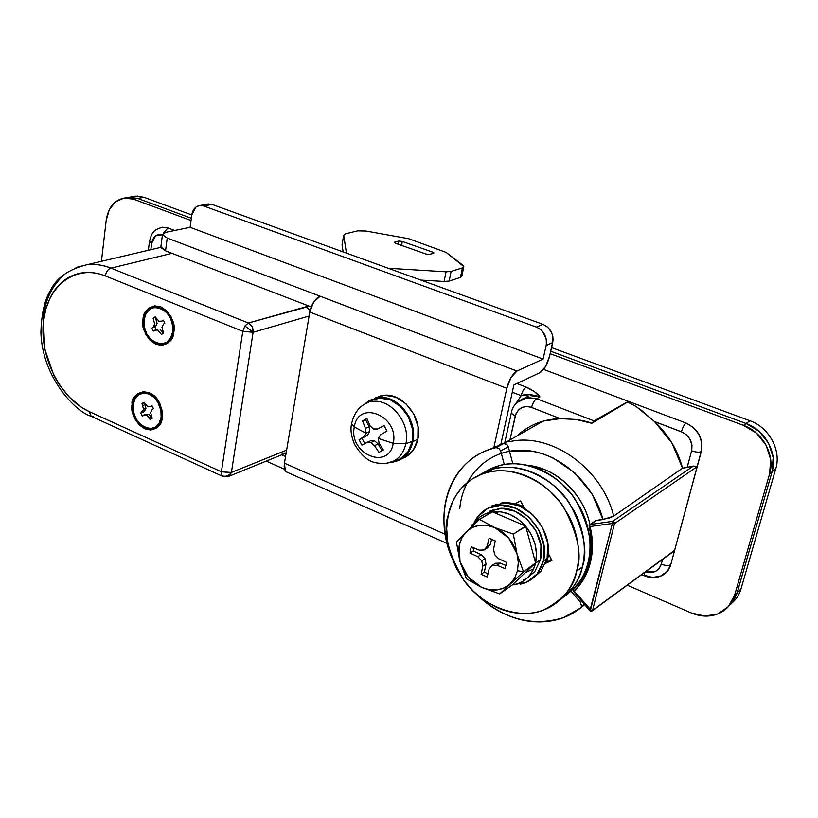<?xml version="1.0" encoding="UTF-8"?>
<svg xmlns="http://www.w3.org/2000/svg" width="818" height="818" viewBox="0 0 818 818"><rect width="100%" height="100%" fill="white"/><g stroke="black" fill="none" stroke-linecap="round" stroke-linejoin="round"><path stroke-width="1.23" d="M573.643 589.318L574.144 590.995C590.371 574.604 595.678 553.111 590.064 526.536L589.164 526.475L589.563 525.115L590.064 526.536L589.226 525.964L589.164 526.475L590.064 526.536L589.563 525.115L589.226 525.964L590.064 526.536C593.111 539.103 593.214 551.127 590.361 562.62C587.467 574.072 582.068 583.531 574.144 590.995L573.336 590.391L573.612 591.506L574.144 590.995L573.551 589.768L573.336 590.391L590.453 610.238L589.901 610.739L591.414 611.322L592.58 610.381L591.363 610.504L591.322 611.22L589.89 610.749L612.355 523.459L590.064 526.536L612.355 523.459L590.453 610.238L591.363 610.504L574.144 590.995L573.602 591.516L573.244 590.136L573.561 589.563L573.622 591.537L589.89 610.749M700.239 455.043L670.77 564.665C669.267 569.88 666.149 573.582 661.414 575.78C666.149 573.582 669.267 569.88 670.77 564.665C668.674 565.913 665.515 565.759 661.281 564.185L662.549 559.44L661.281 564.185C665.515 565.759 668.674 565.913 670.77 564.665L701.302 451.526C699.216 452.548 695.985 452.303 691.599 450.8L687.151 467.456L693.327 466.076L682.539 468.182L613.694 516.117L609.134 518.111L595.933 520.534L589.993 525.166L590.351 524.45L612.621 521.352L612.273 522.068L613.582 522.641L614.083 521.966L612.621 521.352L693.327 466.076L696.445 466.332L697.089 466.679L614.522 523.592L614.083 521.966L613.582 522.641L614.533 523.561L613.684 522.702L613.285 523.714L614.533 523.561L592.58 610.34L673.378 551.577M591.69 611.23L592.58 610.381L591.322 611.22L591.363 610.504L592.58 610.34L591.516 611.25M589.144 525.8L589.144 526.434M693.327 466.076L612.621 521.352L590.351 524.45L589.113 526.209M160.819 247.343L87.26 264.654C95.491 263.877 103.395 265.042 110.972 268.151L248.396 322.998C251.77 324.807 253.345 327.854 253.13 332.128L252.128 326.627L248.396 322.998L244.899 325.973L253.099 332.302L309.102 316.024L253.099 332.302L242.793 331.31L221.402 471.781L222.026 475.79C225.563 476.976 228.682 475.923 231.371 472.63L221.402 471.781L242.793 331.31L105.307 275.932C97.894 272.956 90.614 271.873 83.477 272.67C76.35 273.488 69.898 276.085 64.141 280.441C58.385 284.817 53.722 290.584 50.143 297.752L45.788 309.143L43.415 321.801L44.745 348.989L53.855 375.421L58.784 383.969L69.438 397.354L81.872 407.579L89.315 411.638L221.402 471.781L231.402 472.467L286.627 450.115L231.402 472.467L227.977 476.7M172.915 328.836L173.835 332.067C173.385 341.218 167.404 345.308 155.87 344.317C145.389 336.086 141.095 327.752 142.997 319.327L145.083 312.65L149.183 307.926L154.714 305.871L160.819 306.842L166.565 310.697L171.074 316.852L173.631 324.368L173.835 332.067L171.678 338.754L167.496 343.427L161.944 345.37L155.87 344.317L150.205 340.441L145.778 334.347L143.242 326.944L142.997 319.327L144.142 319.429L142.997 319.327C143.324 310.216 149.265 306.055 160.819 306.842C171.473 315.094 175.819 323.509 173.835 332.067L172.987 328.417C173.886 324.95 172.526 320.605 168.927 315.37M154.387 324.828L156.33 330.114M172.721 331.607C170.277 354.235 140.502 341.627 144.091 319.777C146.156 297.139 176.412 309.316 172.721 331.607L172.526 324.46L170.154 317.486L165.982 311.77L160.635 308.192L154.97 307.292L149.837 309.184L146.023 313.58L144.091 319.777L144.316 326.852L146.667 333.734L150.778 339.388L156.044 342.987L161.688 343.969L166.841 342.159L170.717 337.824L172.721 331.607M161.31 414.337L162.22 417.62C161.8 426.444 155.972 430.166 144.725 428.785C134.489 420.462 130.287 412.272 132.127 404.215L134.142 397.855L138.14 393.448L143.518 391.669L149.469 392.824L155.093 396.75L159.49 402.855L161.995 410.186L162.22 417.62L160.123 424L156.054 428.356L150.645 430.023L144.725 428.785L139.193 424.849L134.858 418.806L132.383 411.566L132.127 404.215L133.242 404.307L132.127 404.215C129.755 393.693 151.228 383.918 159.929 403.744L162.332 412.763L162.22 417.62L161.524 410.442L159.98 404.685L155.941 399.348M161.126 417.139C158.794 438.877 129.735 425.636 133.191 404.695L133.426 411.526L135.727 418.243L139.755 423.857L144.898 427.517L150.4 428.663L155.42 427.098L159.193 423.059L161.126 417.139L160.921 410.237L158.6 403.427L154.51 397.763L149.305 394.123L143.774 393.039L138.774 394.685L135.062 398.785L133.191 404.695C134.397 390.943 150.471 388.99 157.782 401.965L161.034 410.892L161.126 417.139M43.211 318.437C44.908 299.777 52.454 284.715 65.859 273.253M309.48 306.269L306.31 306.699L310.073 310.482L306.31 306.699L248.396 322.998L110.972 268.151L171.995 253.324L110.972 268.151C107.976 269.214 106.084 271.811 105.307 275.932L242.793 331.31L253.099 332.302L231.402 472.467L253.13 332.128L244.899 325.973L242.793 331.31L244.899 325.973L248.396 322.998L309.449 306.259M653.694 577.273L661.241 575.852L667.253 571.424L670.77 564.665L700.372 454.951M162.455 234.725L155.614 235.84L151.667 243.304L150.849 249.684L151.667 243.304L149.489 241.402L151.667 243.304C153.068 236.484 156.667 233.621 162.445 234.725M509.461 451.168L532.099 451.168L542.467 453.693L552.712 457.773L574.757 472.814L592.212 494.205L602.999 519.542L613.694 516.117C601.905 467.405 549.737 431.597 508.919 441.843C549.737 431.597 601.905 467.405 613.694 516.117L682.539 468.182C677.652 450.043 668.306 434.501 654.502 421.546L682.989 432.456L686.455 434.787L689.686 438.745L691.997 445.135L691.599 450.8L687.151 467.456L682.539 468.182L671.885 442.906L654.502 421.546L641.445 410.329L634.809 405.728L627.518 402.037L591.792 423.295C588.623 421.894 583.367 420.616 576.025 419.45L560.279 418.642L531.588 407.446C532.763 403.09 534.44 400.176 536.639 398.693L524.757 397.957L516.915 402.63L527.273 397.466L536.639 398.693L539.921 396.904C537.528 393.417 532.937 390.145 526.148 387.088L516.925 383.54L526.148 387.088L534.706 391.842L539.921 396.904L536.639 398.693C534.44 400.176 532.763 403.09 531.588 407.446C523.326 405.166 517.866 408.07 515.217 416.188L511.301 413.121L515.217 416.188L509.941 439.931L515.923 413.867L518.827 409.593L522.661 407.231L526.986 406.474L530.8 407.17L560.279 418.642C549.706 418.908 539.952 421.352 531.035 425.984M152.199 418.213L150.175 419.511L146.534 415.094L143.549 415.125L142.22 415.943L140.747 413.09L143.569 409.317L141.995 403.571L144.009 402.251L147.649 406.669L150.645 406.618L151.995 405.789L153.477 408.663L152.158 409.562L150.624 412.456L152.199 418.213L150.624 412.456L152.158 409.562L153.477 408.663M589.134 525.729L595.933 520.534L602.999 519.542C593.265 482.129 558.203 451.863 524.215 450.299C490.166 448.469 462.855 474.215 459.767 508.479M595.933 520.534L595.136 520.984L595.933 520.534M661.281 564.185L658.981 568.745L655.627 571.353L645.596 571.854C653.398 573.847 658.623 571.291 661.281 564.185M627.518 402.037L628.388 401.331L686.026 423.039L628.388 401.331L594.021 420.881L591.792 423.295L594.021 420.881L536.639 398.693L594.021 420.881L628.388 401.331L591.792 423.295L576.025 419.45L560.279 418.642L544.011 420.953C534.502 423.55 526.097 427.998 518.786 434.286M730.955 604.042L737.171 592.723L772.08 471.781L773.163 457.456L768.583 443.192L759.043 431.25L746.088 423.509L550.739 351.239L746.088 423.509C765.311 430.145 777.877 453.407 772.08 471.781L775.781 468.724C781.548 450.442 769.063 427.333 749.942 420.749L746.088 423.509L550.739 351.239L746.088 423.509L743.49 425.36L550.177 353.683L743.49 425.36L749.942 420.749L551.557 347.599L749.942 420.749C769.063 427.333 781.548 450.442 775.781 468.724L740.965 589.001L737.171 592.723L733.766 600.32L728.449 606.496L733.122 601.302L736.813 593.878L772.08 471.781L775.781 468.724L740.965 589.001L737.171 592.723L772.08 471.781L773.163 457.456L768.583 443.192L759.043 431.25L746.088 423.509C765.311 430.145 777.877 453.407 772.08 471.781L769.595 473.857L770.679 459.46L766.067 445.135L756.497 433.151L743.49 425.36C762.785 432.037 775.392 455.411 769.595 473.857L772.08 471.781L737.171 592.723L734.605 595.228L769.595 473.857L734.605 595.228C732.141 603.306 727.274 609.205 719.993 612.958C711.016 617.14 701.435 617.14 691.271 612.927L704.881 616.087L717.918 613.889L728.378 606.578L734.605 595.228L737.171 592.723L730.955 604.042M131.105 197.169L137.455 196.085L144.06 197.343L133.498 199.173L124.07 198.079L115.583 201.739L109.326 209.541L106.217 220.267C108.273 207.169 114.51 199.735 124.919 197.976L133.498 199.173L191.034 220.512L133.498 199.173L137.741 198.437L191.34 218.263L137.741 198.437L129.172 197.25L126.228 197.792L129.172 197.25L137.741 198.437L191.34 218.263L137.741 198.437L128.324 197.353L126.197 197.792L128.324 197.353L137.741 198.437L144.06 197.343L135.512 196.167L132.567 196.698M731.609 603.285C736.118 599.584 739.237 594.819 740.965 589.001C739.237 594.819 736.118 599.584 731.609 603.285M144.06 197.343L191.79 214.95L144.06 197.343M161.453 227.353L167.987 227.966L174.663 230.482L167.987 227.966L162.342 227.22L167.987 227.966L163.416 233.089L167.987 227.966L174.663 230.482L167.987 227.966L162.179 227.24M160.113 227.711L162.342 227.22L160.113 227.711M636.67 406.935L654.502 421.546L681.404 431.761C682.682 427.466 684.226 424.562 686.026 423.039C698.296 429.051 703.388 438.55 701.302 451.526C703.388 438.55 698.296 429.051 686.026 423.039C684.226 424.562 682.682 427.466 681.404 431.761C689.584 435.789 692.979 442.139 691.599 450.8C695.985 452.303 699.216 452.548 701.302 451.526L701.834 443.049L699.114 434.634L693.552 427.599L686.026 423.039C698.183 429.102 703.275 438.601 701.302 451.526L670.77 564.665L667.284 571.393M641.772 574.645L644.707 575.903C650.433 578.244 656.005 578.203 661.425 575.77C656.465 577.845 651.251 577.753 645.75 575.494L644.676 575.892L644.277 572.815L644.676 575.892M514.788 405.135L521.168 395.677L512.283 392.231L521.158 395.677L514.757 405.176M539.921 396.904C531.864 394.256 525.606 393.847 521.158 395.677C522.303 391.372 523.97 388.519 526.148 387.088C523.97 388.54 522.313 391.403 521.158 395.677L530.565 394.613L539.921 396.904L530.637 395.656M155.86 399.235L159.704 404.112M168.815 315.206L171.218 318.693L172.987 328.417M164.888 323.11L163.528 324.092L161.954 327.159L163.559 333.059L161.473 334.49L157.751 330.043L154.694 330.196L153.324 331.096L151.821 328.192L153.16 327.22L154.725 324.173L153.119 318.274L155.185 316.832L158.917 321.269L161.995 321.106L163.375 320.186L164.888 323.11M75.982 267.486L87.24 264.654C94.99 263.815 102.904 264.981 110.972 268.151C107.976 269.214 106.084 271.811 105.307 275.932C75.307 263.703 46.83 286.044 43.415 321.801C39.561 357.405 60.583 398.703 89.315 411.638L91.166 416.29L89.315 411.638L221.402 471.781L222.026 475.79L222.885 476.434L229.02 476.291L231.371 472.63C228.682 475.923 225.563 476.976 222.026 475.79L222.936 476.454M284.92 453.52L286.147 452.998L281.913 453.162M93.344 416.27L91.166 416.29M142.22 415.943L148.876 414.266L143.549 415.125L145.89 414.297M142.046 412.2L144.397 411.382L142.046 412.2L144.397 411.382L145.911 408.499L143.569 409.317L142.046 412.2M144.285 402.783L141.995 403.571L143.569 409.317L145.911 408.499L145.277 404.654L142.935 405.462L145.277 404.654L145.031 404.143L145.911 408.499L144.397 411.382L143.089 412.262M151.995 405.789L150.645 406.618L147.649 406.669L144.009 402.251M151.494 416.781L148.876 414.266L146.534 415.094L149.183 417.65L151.504 416.822L149.183 417.65L150.175 419.511M163.488 333.141L160.123 329.368M154.193 327.517L155.532 326.556L157.097 323.509L155.492 317.619M511.301 413.121L511.444 412.436L511.301 413.121M592.365 610.801L674.492 550.432L592.58 610.34L614.522 523.592L697.089 466.679L695.781 466.117M612.621 521.352L614.083 521.966L614.533 523.561L612.355 523.459L613.285 523.714L613.684 522.702L612.273 522.068L612.355 523.459L612.621 521.352M589.594 561.455C586.731 572.62 581.455 581.874 573.755 589.195M517.007 553.909L518.295 562.487L517.508 570.729L523.51 571.782L517.007 553.909L523.51 571.782L535.473 563.418C532.62 573.96 526.414 580.811 516.843 583.991L512.232 584.972C524.205 583.019 531.956 575.831 535.473 563.418C534.011 569.4 531.199 574.308 527.048 578.152C522.886 581.976 517.947 584.246 512.232 584.972L535.585 562.937L523.51 571.782L499.686 593.899L512.037 585.156L499.686 593.899L481.536 587.314L466.464 578.827L459.961 561.393L456.413 542.027L479.46 519.42L494.859 527.62L513.336 534.082L525.759 526.383C534.788 537.825 538.06 550.003 535.585 562.937L525.677 526.076L513.336 534.082L517.007 553.909L513.336 534.082L494.859 527.62L479.46 519.42L492.426 511.833C504.645 510.555 515.637 515.268 525.401 525.954C515.637 515.268 504.645 510.555 492.426 511.833L501.076 511.853L509.839 514.369L518.152 519.154L525.401 525.954L492.16 511.72L479.46 519.42L466.383 531.7C474.205 524.614 483.694 523.254 494.859 527.62C505.892 532.835 513.275 541.598 517.007 553.909L508.694 538.08L494.859 527.62L487.047 525.35L479.358 525.33L472.303 527.477L466.383 531.7L461.945 537.63L459.338 544.9L459.961 561.393L466.464 578.827L481.536 587.314C470.79 582.007 463.601 573.367 459.961 561.393L468.07 576.874L481.536 587.314L499.686 593.899L523.51 571.782L517.508 570.729L514.706 578.029L510.105 583.909C502.027 590.77 492.497 591.905 481.536 587.314L489.236 589.727L496.904 589.931L504.041 587.978L510.105 583.909L514.706 578.029L517.508 570.729L518.295 562.487L517.007 553.909M489.358 511.24L501.649 508.418L514.911 511.209L527.099 519.266L536.271 531.352L540.974 545.586L540.463 559.716L535.637 563.101L540.463 559.716L534.86 571.526L526.843 578.336L522.988 580.064M491.751 505.923L505.074 502.845L519.45 505.841L532.661 514.542L542.61 527.63L547.702 543.05L547.13 558.357L543.387 560.995C539.911 573.745 532.16 581.496 520.146 584.246M473.653 523.806C478.131 513.551 485.769 507.467 496.587 505.555C522.211 500.381 550.974 534.103 543.387 560.995L547.13 558.357L541.035 571.148L533.326 577.948M547.13 558.357C554.716 531.567 526.056 498.009 500.504 503.193M513.315 584.819L526.649 582.181L537.283 573.837L543.387 560.995L543.95 545.626L538.837 530.136L528.847 516.976L515.596 508.234L501.168 505.207L487.814 508.295L477.538 516.915L473.673 523.745M472.395 525.954C476.158 519.072 481.751 514.594 489.174 512.497M540.463 559.716C547.426 534.962 520.933 503.949 497.344 508.745M472.344 525.994L479.859 517.048L485.279 513.837L490.371 512.201M472.916 547.477L473.438 549.369M525.759 526.383L531.383 534.767L535.023 544.093L536.475 553.704L535.585 562.937C538.06 550.003 534.788 537.825 525.759 526.383M505.084 568.674L497.099 565.269L492.191 565.412L489.133 569.001L487.191 576.987L481.117 574.256L484.358 572.079L481.117 574.256L482.763 566.158L486.004 564.011L482.763 566.158L481.72 560.739L484.972 558.612L481.72 560.739L477.804 556.69L481.066 554.573L473.295 550.974L481.066 554.573L484.972 558.612L486.004 564.011L484.358 572.079L487.927 573.97L484.358 572.079L486.004 564.011L484.972 558.612L481.066 554.573L477.804 556.69L470.013 553.07L470.432 549.829L471.383 546.823L479.246 550.146L484.103 549.982L487.354 547.886L484.103 549.982L487.17 546.352L490.411 544.267L491.659 539.082L490.411 544.267L487.354 547.886L490.411 544.267L487.17 546.352L489.113 538.254L495.258 540.943L493.571 549.175L494.624 554.624L498.581 558.704L506.516 562.385L505.084 568.674L497.099 565.269L500.299 563.111L497.099 565.269L492.191 565.412L495.411 563.254L500.299 563.111L506.086 565.565L500.299 563.111L495.411 563.254L492.191 565.412L489.133 569.001L487.191 576.987L481.117 574.256L482.763 566.158L481.72 560.739L477.804 556.69L470.013 553.07L473.295 550.974L473.704 547.804M471.383 546.823L479.246 550.146L484.103 549.982L487.17 546.352L489.113 538.254L495.258 540.943L493.571 549.175L494.624 554.624L498.581 558.704L506.516 562.385M466.383 531.7L456.413 542.027L459.961 561.393C457.017 549.318 459.164 539.42 466.383 531.7M513.878 384.981L500.872 444.113L513.878 384.981L540.044 372.619L513.878 384.981M287.353 472.344L285.349 470.861L284.439 463.182L309.766 312.057L506.802 388.325L494.082 446.546L506.802 388.325L511.056 377.446L516.945 371.055L320.186 296.239C315.104 298.519 311.638 303.795 309.766 312.057L506.802 388.325C509.103 379.613 512.487 373.857 516.945 371.055L543.101 359.092L546.332 344.675L546.281 339.092L542.743 331.617L539.88 328.908L536.393 327.088L542.988 324.347L547.671 327.118L551.516 332.384L552.815 336.249L553.06 340.196L549.624 356.106C547.395 364.429 544.205 369.94 540.044 372.619L545.565 366.505L549.624 356.106L552.702 342.589C553.786 334.061 550.555 327.987 542.988 324.347L212.046 204.418L542.988 324.347L536.393 327.088L203.743 206.003L536.393 327.088C544.001 330.758 547.262 336.883 546.168 345.472L552.702 342.589L546.168 345.472L543.101 359.092L190.103 227.302L191.801 214.827L190.103 227.302L543.101 359.092L516.945 371.055L167.22 238.069L320.186 296.239L313.754 301.873L309.766 312.057L284.439 463.182L445.156 534.287L284.439 463.182C283.754 468.029 284.592 471.025 286.965 472.18M160.89 246.739L165.543 250.84L311.157 306.914L165.543 250.84L167.22 238.069L162.465 234.582L165.706 232.332L190.103 227.302L165.706 232.332L162.506 234.756L167.22 238.069L165.543 250.84L160.849 247.476L160.901 246.647M281.668 454.828L285.554 456.536L281.668 454.828M206.565 204.265L212.046 204.418L203.743 206.003L199.684 205.492L195.993 207.046L191.801 214.827C192.782 209.367 195.502 206.259 199.95 205.502L203.743 206.003L212.046 204.418L206.811 204.224M284.582 469.276L266.228 461.117L284.582 469.276M589.982 524.573C583.715 494.358 556.281 468.233 528.694 465.411M584.717 604.635L580.524 607.989L581.578 606.322L580.535 602.416L571.168 591.342L580.535 602.416L581.905 601.322L580.535 602.416L581.578 606.322L584.297 604.144L580.524 607.989L563.367 617.631C531.731 627.314 502.221 618.991 474.839 592.672M451.096 555.913C432.006 509.951 452.558 456.884 495.974 447.661L503.653 443.55L495.974 447.661L498.806 448.295L500.647 450.933L508.285 446.792L512.845 463.765L508.285 446.792L506.823 444.45L503.653 443.55L506.465 444.174L508.285 446.792L500.647 450.933L504.307 464.542L500.647 450.933L498.806 448.295L495.974 447.661C484.45 450.381 474.501 455.708 466.127 463.663C457.783 471.618 451.74 481.342 447.998 492.855C444.266 504.369 443.1 516.557 444.511 529.45L451.117 556.015M591.434 546.22L589.369 555.616M580.524 607.989C571.281 615.218 560.759 619.635 548.97 621.24C537.191 622.825 525.309 621.557 513.315 617.447C501.332 613.326 490.35 606.823 480.36 597.948L474.696 592.539M484.041 451.638L503.653 443.55M526.894 465.176L544.583 469.583C555.187 473.919 564.512 480.739 572.549 490.033C580.565 499.358 586.128 509.87 589.246 521.567L589.982 524.563M106.217 220.267L101.432 261.31L106.217 220.267M627.324 585.218L691.271 612.927L627.324 585.218M543.643 369.419L686.026 423.039L543.643 369.419M399.307 459.399C409.061 457.006 415.247 450.289 417.845 439.225L412.916 441.608C410.053 453.499 403.264 460.35 392.538 462.15M351.73 422.814L351.566 423.734L354.327 426.965C358.233 399.082 399.47 415.902 393.264 443.315C399.47 415.902 358.233 399.082 354.327 426.965L365.902 433.192L365.462 428.356L362.548 420.922L366.883 418.438L370.002 425.769L373.386 428.969L377.66 428.969L384.082 425.585L386.965 431.096L380.667 434.726L378.315 438.417L393.264 443.315L378.315 438.417L379.071 443.131L383.356 449.972L378.979 452.385L374.501 445.677L370.82 442.61L366.883 442.446L361.924 445.135L359.082 439.685L363.898 436.73L365.902 433.192L354.327 426.965C348.315 453.704 388.703 471.158 393.264 443.315L405.902 443.714L412.303 441.352L407.947 451.873L400.125 458.98L393.294 461.321C403.315 459.235 409.644 452.579 412.303 441.352L405.902 443.714C402.824 456.127 395.554 462.722 384.102 463.499C395.554 462.722 402.824 456.127 405.902 443.714L393.264 443.315C388.703 471.158 348.315 453.704 354.327 426.965L351.566 423.734L351.689 422.906M366.924 418.55L365.544 419.614L369.133 426.72L369.726 431.475L365.912 433.192L365.462 428.356L362.548 420.922L366.883 418.438L370.002 425.769M405.902 443.714C410.953 422.425 389.532 397.027 370.84 401.822C389.532 397.027 410.953 422.425 405.902 443.714M366.822 403.059L369.797 400.984L379.787 398.069L390.646 400.022L400.718 406.587L408.386 416.771L412.466 429L412.303 441.352C417.507 419.542 395.544 393.56 376.382 398.489M364.572 404.164L369.46 400.35L379.664 397.364L390.779 399.348L401.065 406.065L408.918 416.485L413.08 428.98L412.916 441.608L408.458 452.364L400.462 459.624L391.004 462.282M378.714 397.425C397.896 394.797 417.906 420.452 412.916 441.608L417.845 439.225C422.845 418.172 402.916 392.671 383.785 395.298M405.421 457.17L413.397 449.941L417.845 439.225L418.029 426.669L413.888 414.225L406.065 403.867L395.82 397.2L384.746 395.227L374.654 398.151M377.66 428.969L384.082 425.585L386.965 431.096L380.667 434.726L378.315 438.417M365.544 419.614L362.548 420.922L365.544 419.614L369.133 426.72L365.462 428.356L369.133 426.72L369.726 431.475L365.912 433.192L363.898 436.73L367.568 435.074L359.082 439.685L362.067 438.325L359.082 439.685L361.924 445.135L370.544 440.759L366.883 442.446L370.82 442.61L374.624 440.851L370.82 442.61L374.501 445.677L378.141 443.969L374.501 445.677L378.979 452.385L383.356 449.972L379.071 443.131M369.726 431.475L367.568 435.074L362.067 438.325L364.777 443.581L362.067 438.325L367.568 435.074L369.726 431.475M370.544 440.759L374.624 440.851L378.141 443.969L382.088 450.933L378.141 443.969L374.624 440.851L370.544 440.759M551.352 559.359L546.731 562.651L548.704 554.338L546.731 562.651L551.352 559.359M545.626 563.152L546.731 562.651L545.626 563.152M523.653 506.812L515.596 503.407L523.653 506.812M582.344 566.884C580.31 578.776 572.712 589.911 559.573 600.279C572.712 589.911 580.31 578.776 582.344 566.884C584.512 558.111 584.911 548.898 583.551 539.256C582.16 529.614 579.103 520.32 574.379 511.373L566.312 498.776L556.322 487.794C549.011 481.035 541.035 475.871 532.375 472.313C523.725 468.775 515.095 467.088 506.475 467.242C497.876 467.415 489.951 469.368 482.692 473.111L478.111 475.769L482.692 473.111C489.951 469.368 497.876 467.415 506.475 467.242C515.095 467.088 523.725 468.775 532.375 472.313C541.035 475.871 549.011 481.035 556.322 487.794L566.312 498.776L574.379 511.373C579.103 520.32 582.16 529.614 583.551 539.256C584.911 548.898 584.512 558.111 582.344 566.884L576.588 571.199C574.41 586.496 563.5 599.389 543.847 609.88C520.32 620.289 482.518 607.007 464.123 580.688C448.008 553.183 442.691 531.363 448.162 515.228L446.679 528.336L447.63 541.925L450.943 555.504L456.516 568.582L464.123 580.719L473.54 591.434L484.389 600.392L496.332 607.201C504.665 611.015 513.131 613.101 521.72 613.449C530.309 613.786 538.397 612.304 545.964 609.011C553.53 605.698 559.982 600.78 565.32 594.246C570.647 587.692 574.4 580.013 576.588 571.199C578.766 562.365 579.154 553.091 577.774 543.387C576.373 533.673 573.295 524.307 568.541 515.289L560.412 502.6L550.361 491.526C543.009 484.706 534.982 479.501 526.281 475.902C517.579 472.334 508.898 470.616 500.248 470.769C491.598 470.933 483.632 472.886 476.352 476.638C469.082 480.401 463.019 485.626 458.152 492.313C453.305 499.011 449.972 506.649 448.162 515.228L452.548 501.904L456.332 494.982L461.475 488.193L472.129 479.072L481.342 474.399L486.557 472.681C511.035 464.9 547.017 480.831 563.602 507.058C578.05 534.318 582.375 555.698 576.588 571.199L582.344 566.884C580.156 575.647 576.414 583.285 571.107 589.798C576.414 583.285 580.156 575.647 582.344 566.884C588.111 551.485 583.827 530.258 569.481 503.203C553.009 477.17 517.221 461.413 492.855 469.164C517.221 461.413 553.009 477.17 569.481 503.203C583.827 530.258 588.111 551.485 582.344 566.884M565.361 595.831C578.428 585.504 585.974 574.44 588.009 562.641C585.831 571.353 582.099 578.94 576.813 585.422L565.299 595.893M484.42 472.262L488.949 469.634C496.168 465.912 504.062 463.959 512.62 463.775C521.189 463.612 529.778 465.278 538.387 468.775C546.997 472.293 554.931 477.405 562.201 484.123L572.13 495.013L580.136 507.518C584.829 516.393 587.866 525.616 589.236 535.197C590.586 544.778 590.177 553.919 588.009 562.641C593.766 547.334 589.522 526.25 575.279 499.399C558.909 473.571 523.316 457.968 499.062 465.698L484.46 472.242M559.512 600.34L571.107 589.798L559.512 600.34M478.152 475.749L492.855 469.164L478.152 475.749M429.542 254.429L433.54 253.283L433.826 252.782L432.671 252.128L433.908 252.956L429.542 254.429L426.004 254.04L429.542 254.429M432.374 253.611L432.671 252.128L402.313 241.453L401.577 245.41L402.313 241.453L398.806 241.054L402.313 241.453L432.671 252.128L432.374 253.611M398.223 244.224L398.806 241.054L394.716 242.138L394.368 242.619L395.493 243.263L394.317 242.476L398.806 241.054L398.223 244.224M395.493 243.263L426.004 254.04L395.493 243.263M461.884 276.044L460.473 277.404L449.184 281.065L444.123 281.453L420.892 280.104L444.123 281.453L446.035 271.801L451.096 271.443L446.035 271.801L444.123 281.453L449.184 281.065L451.096 271.443L462.395 267.895L451.096 271.443L449.184 281.065L460.473 277.404L462.395 267.895L463.796 266.719L462.64 265.052L446.229 252.425L408.683 238.713L366.075 231.044L357.66 230.86L345.472 233.836L343.693 235.298L342.067 244.705L343.693 235.298L346.454 253.13L343.683 235.226L345.472 233.836L357.66 230.86L366.075 231.044L408.683 238.713L446.229 252.425L463.796 266.576L462.395 267.895L460.473 277.404L461.884 276.055L463.704 267.046M446.035 271.801L388.243 268.273L446.035 271.801M342.067 244.705L343.141 251.924L342.067 244.705M471.843 526.465L471.229 525.279L473.366 524.226L471.229 525.279L471.843 526.465M495.677 513.223L498.898 511.639L495.677 513.223M514.277 504.062L520.565 500.953L524.481 508.377L520.565 500.953L514.277 504.062M547.999 552.999L551.935 560.453L545.524 563.387L551.935 560.453L547.999 552.999M533.643 568.837L525.708 572.477L533.643 568.837M589.154 526.465C594.625 552.508 589.451 573.469 573.622 589.359L573.244 590.136M159.929 403.744L159.98 404.685M162.332 412.763L161.524 410.442M499.542 444.644L504.757 442.875L542.845 421.28M135.89 196.136L125.307 197.946M162.567 227.199L162.567 227.199C157.23 228.805 154.183 230.482 153.416 232.2C152.046 233.232 150.727 236.382 149.459 241.647L148.365 250.267M661.425 575.77L664.216 573.408L661.425 575.77M524.819 397.947L528.193 396.137M284.858 453.53L229.183 476.199M222.649 476.332L91.217 416.311M87.24 264.654C68.876 269.142 56.554 277.772 50.297 290.554C44.54 300.308 41.411 314.357 40.9 332.711C42.403 378.12 76.115 412.108 90.921 416.168M504.716 442.886L504.911 442.006M504.911 441.996L511.301 413.08C512.232 406.423 516.72 401.382 524.757 397.967M591.302 611.332L589.911 610.77M590.105 524.512L595.698 520.585M492.508 506.444L496.414 504.092M488.438 512.692L493.571 509.583M287.057 472.211L447.037 543.428M208.437 203.917L200.42 205.43M162.465 234.582L160.819 247.292M502.017 443.959L494.328 448.07M373.315 399.348L367.855 402.65C359.593 405.779 354.163 412.793 351.566 423.724C350.257 429.583 351.249 436.485 354.552 444.409C367.057 464.235 375.605 463.397 386.628 463.325L392.507 461.434M375.912 397.845L380.973 395.728M492.906 469.143L499.062 465.698M342.057 244.643L343.683 235.226M486.608 472.651L492.855 469.164"/></g></svg>
